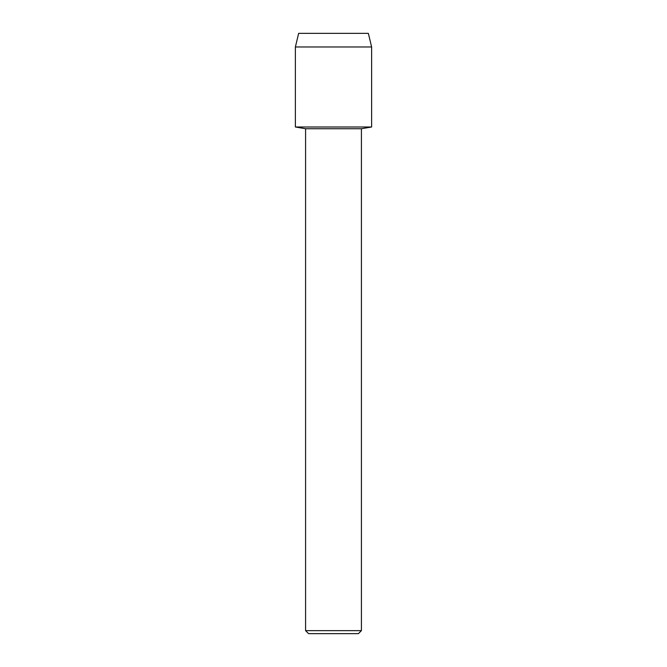 <?xml version="1.0" encoding="UTF-8"?>
<svg xmlns="http://www.w3.org/2000/svg" width="667" height="667" viewBox="0 0 667 667"><rect width="100%" height="100%" fill="white"/><g stroke="black" fill="none" stroke-linecap="round" stroke-linejoin="round"><path stroke-width="1" d="M368.351 33.35L298.649 33.35L368.351 33.35L371.619 46.973L371.619 126.997L333.5 126.997L371.619 126.997L361.414 128.731L361.414 630.649L305.586 630.649L308.588 633.65L358.412 633.65L361.414 630.649M305.586 630.649L305.586 128.731L361.414 128.731M298.649 33.35L295.381 46.973L295.381 126.997L333.5 126.997L295.381 126.997L305.586 128.731M295.381 46.973L371.619 46.973"/></g></svg>
